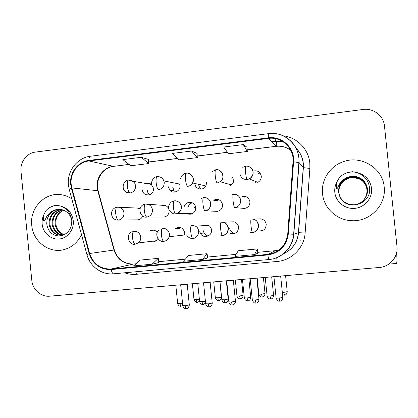 <?xml version="1.0" encoding="UTF-8"?>
<svg xmlns="http://www.w3.org/2000/svg" width="418" height="418" viewBox="0 0 418 418"><rect width="100%" height="100%" fill="white"/><g stroke="black" fill="none" stroke-linecap="round" stroke-linejoin="round"><path stroke-width="0.63" d="M158.892 229.921C153.955 233.902 158.605 242.592 163.736 241.327L163.799 241.322C166.51 240.92 168.318 239.383 169.233 236.713L184.521 235L184.735 232.674C182.99 227.392 179.761 226.107 175.048 228.803L179.275 228.51L180.68 227.564L179.275 228.51M199.736 231.144L200.41 233.385C203.085 239.122 212.422 236.248 211.487 229.952C211.231 227.946 210.259 226.415 208.577 225.349L195.488 226.143L191.569 225.271C190.733 225.71 190.472 227.951 190.786 231.985C191.266 235.893 191.956 238.035 192.85 238.417C190.31 238.678 188.22 237.523 186.569 234.953M208.148 235.998C206.325 235.632 204.951 234.623 204.031 232.978L203.373 230.793M229.691 228.113C229.989 230.297 231.107 231.885 233.051 232.883L234.963 233.411L233.051 232.883L230.156 233.296C235.287 234.54 238.114 232.507 238.641 227.188C238.161 224.262 236.494 222.47 233.646 221.801L231.191 221.906M260.942 230.595L262.227 230.757L258.758 230.95C263.46 231.306 265.947 229.116 266.219 224.377C265.644 221.164 263.748 219.335 260.529 218.891L259.526 218.912M150.532 241.421C152.507 242.184 154.362 241.954 156.097 240.726L157.868 238.506M155.747 240.972L155.339 240.82L155.747 240.972M162.863 217.062L163.919 217.067C167.404 216.362 169.144 214.178 169.133 210.51L168.971 209.59M187.149 213.603L188.56 214.126L192.264 213.718C194.657 212.428 195.786 210.4 195.661 207.631C195.295 201.11 185.289 200.499 184.134 206.894M191.674 213.959L191.094 213.692L191.674 213.959M215.437 211.273L217.344 211.356C220.856 210.583 222.601 208.368 222.585 204.705C221.195 199.888 218.191 198.383 213.582 200.191L216.885 200.619L219.079 199.814L216.885 200.619M242.205 208.248L244.561 208.451C248.151 207.678 249.938 205.442 249.922 201.742C248.888 197.484 246.233 195.781 241.975 196.632L244.582 197.15L246.406 196.826L244.582 197.15M136.952 219.858L137.903 219.842C140.197 219.513 141.791 218.238 142.684 216.012M168.407 186.825L169.792 190.106C173.151 194.506 180.785 191.057 179.959 185.493L179.641 184.061L163.887 180.905C162.931 178.496 161.207 177.091 158.72 176.694M169.792 190.106L174.149 190.78L175.534 191.966L174.149 190.78L172.796 187.577M194.908 183.486L194.929 183.763C195.227 189.411 203.477 191.083 205.949 185.968L206.659 182.415M201.533 189.061C199.882 188.043 198.931 186.559 198.686 184.604L198.665 184.333L198.686 184.604M211.565 172.049L215.751 169.739C215.092 170.032 214.93 172.117 215.26 175.978C215.751 180.059 216.383 182.394 217.161 182.99L220.276 181.767L231.264 184.897C233.082 183.476 233.918 181.605 233.761 179.285M239.895 173.637C240.705 177.634 243.135 179.599 247.19 179.541L249.316 178.925L257.796 182.332C260.257 180.989 261.417 178.914 261.287 176.114C260.158 171.704 257.389 170.053 252.979 171.161M142.282 189.835C142.585 192.076 143.719 193.675 145.689 194.636C150.537 195.697 153.197 193.659 153.662 188.523M149.843 194.778C148.364 193.759 147.512 192.337 147.282 190.514M157.231 232.345C155.423 230.187 153.218 229.534 150.605 230.391L153.976 230.161M168.83 209.125C168.182 207.37 167.001 206.163 165.298 205.504L162.2 205.306M140.061 208.76L137.161 208.049M151.718 184.667L151.405 184.411C149.822 183.256 148.103 182.964 146.243 183.533M195.128 205.687L194.626 207.563M204.491 185.644L204.475 186.114M188.147 207.15C188.748 204.919 190.138 203.477 192.306 202.814C190.138 203.477 188.748 204.919 188.147 207.15M31.742 225.25C32.954 241.672 49.585 254.066 64.602 249.441C72.251 247.132 77.879 242.189 81.494 234.618C77.879 242.189 72.251 247.132 64.602 249.441C49.585 254.066 32.954 241.672 31.742 225.25C29.532 207.971 45.17 191.773 61.503 194.788C45.17 191.773 29.532 207.971 31.742 225.25M322.524 193.68C323.772 208.169 336.887 220.349 351.862 220.694C369.982 221.88 386.514 204.83 384.184 186.982C382.773 168.099 361.215 154.942 343.361 161.682C329.959 166.098 320.93 180.064 322.524 193.68C323.772 208.169 336.887 220.349 351.862 220.694C369.982 221.88 386.514 204.83 384.184 186.982C382.773 168.099 361.215 154.942 343.361 161.682C329.959 166.098 320.93 180.064 322.524 193.68M71.191 184.328C69.853 173.198 78.239 162.064 88.914 160.951L268.471 138.41C281.659 136.373 294.361 148.359 293.013 161.771L287.741 233.991C285.996 245.648 279.349 252.451 267.807 254.39L111.125 269.025C100.456 269.182 93.303 264.009 89.661 253.507L71.849 187.922L71.191 184.328M70.694 184.39L71.373 188.069L89.18 253.642C92.911 264.411 100.247 269.709 111.183 269.553L267.865 254.938C279.694 252.953 286.508 245.988 288.3 234.033L293.577 161.803C294.951 148.05 281.936 135.766 268.413 137.862L88.862 160.423C77.92 161.567 69.331 172.979 70.694 184.39M246.986 147.251L243.313 144.586L223.734 147.026L228.406 153.787L247.315 151.468L246.981 147.22M148.489 159.441L141.315 157.304L122.835 159.608L130.813 165.753L148.703 163.558L148.484 159.415M197.05 153.432L191.575 151.034L172.561 153.406L178.93 159.854L197.322 157.596L197.05 153.401M71.781 198.827C68.615 196.711 65.187 195.368 61.503 194.788C65.187 195.368 68.615 196.711 71.781 198.827M384.466 125.964C383.625 115.749 373.331 107.901 362.991 109.474L35.326 152.11C26.689 153.051 19.902 162.226 20.989 171.38L31.805 280.358C32.541 289.575 41.001 297.125 49.653 296.19L379.361 267.473C389.816 266.788 398.286 256.866 397.001 246.672L384.466 125.964M152.089 264.197L158.887 262.53L158.265 258.361L140.302 260.074L133.525 265.937L152.089 264.197L158.265 258.361M254.541 254.599L257.807 253.235L257.269 248.94L238.281 250.748L234.874 256.438L254.541 254.599L257.269 248.94M202.573 259.468L207.077 253.716L188.612 255.476L183.471 261.255L202.573 259.468L207.657 257.937M191.575 151.034L197.322 157.596M141.315 157.304L148.703 163.558M243.313 144.586L247.315 151.468M207.077 253.716L207.657 257.948M206.617 182.102L206.476 182.368M233.056 177.002L231.818 178.314M230.198 184.594L230.365 185.44M259.939 172.874L258.371 173.815M255.043 181.229L255.361 182.927M59.837 209.35L59.518 209.329C52.966 209.601 48.807 213.081 47.046 219.774L46.712 223.74C48.065 231.901 52.584 235.982 60.265 235.977C67.69 234.273 71.535 229.252 71.807 220.918C71.008 213.671 67.382 208.754 60.929 206.163L57.125 205.29C52.668 205.525 48.911 207.349 45.855 210.761L43.989 214.382L43.336 220.61C45.181 221.78 45.907 216.864 47.72 215.124C51.064 210.881 55.369 208.984 60.631 209.434L61.284 209.538C66.671 210.808 70.151 214.272 71.724 219.936M64.153 234.791C58.854 233.296 55.824 229.55 55.056 223.552C55.072 217.114 57.94 212.673 63.661 210.238M60.777 209.455C53.175 210.975 49.261 215.719 49.042 223.687C50.385 231.724 54.81 235.585 62.308 235.266L64.492 234.665C59.413 233.056 56.514 229.346 55.793 223.536L55.975 220.296C56.843 215.448 59.445 212.109 63.776 210.285M62.726 235.188C56.582 234.232 53.034 230.37 52.083 223.62C52.187 216.425 55.568 211.801 62.235 209.758M63.087 235.109C57.151 234.002 53.734 230.166 52.83 223.604C52.908 216.597 56.164 212.015 62.595 209.862M61.634 235.355C54.862 234.895 50.918 231.002 49.81 223.672C49.993 215.897 53.776 211.179 61.143 209.512M47.046 219.774C48.953 213.264 53.17 209.784 59.696 209.34M45.855 210.761C48.859 207.459 52.689 205.64 57.334 205.311M355.744 176.485L349.819 176.673C343.998 178.319 340.356 182.018 338.888 187.755L338.643 192.05L339.735 196.329C345.644 211.701 371.194 204.951 369.611 188.586C368.843 180.696 364.663 175.372 357.071 172.618L352.583 171.714L348.382 172.347C344.824 173.318 341.783 175.126 339.254 177.786L337.028 181.736L336.161 188.68C337.932 189.406 338.669 184.296 340.733 182.321C344.631 177.676 349.636 175.732 355.744 176.485C362.422 178.052 366.34 182.222 367.495 188.993C368.383 196.773 361.863 204.486 353.811 204.763C345.352 204.517 340.315 200.347 338.711 192.264C338.58 184.521 342.264 179.468 349.761 177.096C357.96 174.97 366.544 181.187 367.234 189.312C367.584 193.942 366.022 197.918 362.531 201.23M339.024 194.088L338.773 192.541C338.643 184.881 342.285 179.886 349.699 177.546C357.808 175.44 366.293 181.59 366.978 189.62C367.328 194.145 365.813 198.043 362.432 201.319M339.055 194.213L338.836 192.813C338.705 185.237 342.311 180.294 349.641 177.979L354.689 177.728L349.636 178.005C343.742 179.709 340.179 183.497 338.951 189.38L339.061 194.245M339.029 194.119L338.789 192.609C338.658 184.975 342.29 179.991 349.683 177.655C357.771 175.56 366.236 181.689 366.915 189.699C367.265 194.198 365.76 198.075 362.406 201.34M338.998 193.994L338.726 192.332C338.596 184.61 342.269 179.573 349.746 177.211C357.918 175.09 366.481 181.287 367.166 189.391C367.521 193.994 365.969 197.949 362.505 201.251M338.888 187.755C340.43 181.961 344.066 178.293 349.803 176.757C358.074 174.609 366.732 180.879 367.427 189.072C367.783 193.79 366.178 197.819 362.61 201.162M354.689 177.728L360.462 179.411M339.254 177.786C341.705 175.184 344.751 173.386 348.377 172.394L353.137 171.767M396.661 252.618C397.053 259.453 396.995 263.058 396.478 263.444L396.421 263.45M300.228 240.198L301.577 240.068M88.914 160.951L113.335 166.317C103.612 167.31 95.962 177.373 97.175 187.447L97.775 190.702L113.983 250.032C117.296 259.526 123.806 264.197 133.52 264.04L135.986 263.805L133.52 264.04L111.125 269.025M275.765 138.708L275.687 141.305M282.725 141.483L275.556 141.321L271.731 141.796M283.117 135.808C296.895 137.266 308.562 149.059 309.806 162.989L309.884 168.438L305.13 233.009C304.278 247.717 291.738 260.372 277.202 261.454L136.383 274.297C132.354 274.647 128.43 274.151 124.606 272.797M293.577 161.803L299.063 162.612L303.238 167.634L303.175 163.239C302.507 157.414 300.134 152.429 296.054 148.28M282.667 141.451L275.556 141.321M86.876 254.447L69.278 189.6C68.651 189.354 69.351 188.847 71.373 188.069M113.696 273.8L113.597 273.811C112.594 273.685 111.789 272.264 111.183 269.553M267.865 254.938C268.272 257.801 268.664 259.327 269.03 259.521L269.067 259.515M288.3 234.033L293.817 234.252C293.081 246.563 283.185 257.383 271.125 259.244M268.413 137.862C268.231 135.108 268.278 133.703 268.56 133.635C284.773 131.074 300.485 145.877 298.891 162.518L293.64 234.273C292.872 247.315 281.836 258.549 269.03 259.521L113.597 273.811C101.746 275.075 89.943 266.496 86.913 254.588L89.18 253.642M281.758 135.239C293.483 140.485 299.251 149.613 299.063 162.612L293.817 234.252L298.462 232.674L303.238 167.634L309.884 168.438M268.513 133.645L90.471 156.227C89.473 156.379 88.94 157.779 88.862 160.423M283.587 253.679C292.401 249.447 297.36 242.445 298.462 232.674L305.13 233.009M135.944 271.757L136.383 274.297M276.679 257.687L277.202 261.454M267.807 254.39L275.457 250.664L279.114 249.969M290.834 150.433C286.476 147.084 281.554 145.704 276.068 146.29L247.19 149.848M268.471 138.41L276.152 146.347L247.195 149.91M227.366 152.283L197.218 155.998M177.514 158.422L148.62 161.975M129.037 164.389L113.837 166.322M71.849 187.922L98.146 190.765L114.323 249.99L89.661 253.507M158.756 261.663L185.336 259.155L158.756 261.658M207.537 257.065L236.113 254.374L207.537 257.06M275.478 250.659L257.692 252.331L275.546 250.654M114.375 250.183L114.323 249.99C117.641 259.447 124.057 264.124 133.577 264.03M98.303 191.345L98.146 190.765C94.964 179.912 102.891 167.367 113.607 166.348L129.11 164.441M276.413 141.268L276.282 146.263M130.019 192.996L126.894 192.51C120.677 190.3 122.944 179.907 128.613 180.069C127.506 180.414 127.088 182.473 127.354 186.25C127.882 190.221 128.765 192.468 130.019 192.996C133.739 192.17 135.594 189.777 135.578 185.811L134.972 183.627L133.676 181.799L130.024 180.069M197.348 302.303L197.265 302.324C196.878 302.193 196.58 301.279 196.376 299.575L193.983 299.476L192.395 283.754M199.36 299.168L196.376 299.575M181.109 306.248L181.02 306.274C180.576 306.143 180.247 305.203 180.038 303.452L177.64 303.337L175.811 285.201M137.903 219.842L118.43 220.103C110.033 220.573 109.004 208.363 117.134 207.224C115.922 207.61 115.446 209.747 115.708 213.629C116.235 217.569 117.155 219.727 118.466 220.098C122.16 219.309 124 216.937 123.984 212.987C123.446 209.752 121.638 207.835 118.555 207.234L117.176 207.224M182.535 303.144L180.038 303.452M186.391 308.651L186.292 308.677C185.848 308.541 185.514 307.564 185.294 305.751L182.786 305.615L180.675 284.778M133.864 231.253C132.715 231.718 132.276 233.939 132.548 237.91C133.049 241.75 133.901 243.846 135.098 244.19L138.248 242.962C140.072 241.463 140.903 239.504 140.735 237.084C139.962 233.197 137.674 231.253 133.864 231.253M189.307 304.915L185.294 305.751M157.178 176.683C156.217 177.013 155.883 179.076 156.17 182.885C156.682 186.888 157.487 189.166 158.589 189.715C162.372 188.884 164.253 186.465 164.243 182.467L163.887 180.905C162.325 177.786 160.089 176.38 157.178 176.683C152.904 176.647 149.425 183.606 153.155 187.53M218.719 300.558L218.651 300.579C218.311 300.438 218.039 299.518 217.835 297.804L215.338 297.705L213.734 281.899M221.456 297.083L217.835 297.804M205.949 185.968L192.604 182.969C195.405 178.225 190.399 172.185 186.219 173.24C185.409 173.554 185.158 175.628 185.467 179.458C185.968 183.502 186.689 185.811 187.63 186.381C189.819 186.067 191.475 184.928 192.604 182.969L193.382 179.066C192.85 175.853 191.026 173.919 187.917 173.271M240.35 298.786L239.561 296.012L236.949 295.913L235.329 280.018M243.109 295.301L239.561 296.012M262.248 296.999L261.553 294.199L258.815 294.094L257.185 278.116M215.751 169.739C221.341 168.208 225.986 178.094 220.276 181.767C222.266 180.205 223.175 178.152 223.008 175.612C222.496 172.446 220.704 170.507 217.637 169.797M265.028 293.504L261.553 294.199M242.774 167.362L245.774 166.176C245.282 166.458 245.209 168.543 245.559 172.441C246.035 176.553 246.578 178.925 247.19 179.541M284.412 295.186L283.817 292.36L282.333 292.443M245.774 166.176C248.276 165.873 250.398 166.96 252.143 169.426C253.339 171.417 254.154 175.497 249.316 178.925C252.012 177.446 253.287 175.173 253.141 172.096C252.65 169.008 250.904 167.069 247.911 166.28M287.223 291.68L283.817 292.36M203.085 304.471L203.007 304.497C202.615 304.356 202.312 303.405 202.103 301.65L199.6 301.53L197.751 283.289M165.298 205.504L145.49 204.073C144.424 204.449 144.032 206.591 144.314 210.5C144.832 214.476 145.673 216.66 146.833 217.052C150.59 216.252 152.46 213.859 152.445 209.878C152.063 207.218 150.668 205.39 148.259 204.402L145.527 204.073M146.138 217.088L146.833 217.052M205.405 301.174L202.103 301.65M225.339 302.669L225.265 302.695C224.931 302.548 224.659 301.592 224.45 299.821L221.827 299.696L219.962 281.356M175.67 213.959L173.632 213.838C164.185 209.46 169.969 200.901 174.316 200.87C173.402 201.23 173.099 203.378 173.402 207.323C173.909 211.336 174.661 213.546 175.67 213.959L177.671 213.394C180.283 211.978 181.516 209.752 181.375 206.717C180.586 202.787 178.24 200.839 174.348 200.875M228.181 299.058L224.45 299.821M247.869 300.845L247.085 297.966L244.331 297.846L242.45 279.396M217.344 211.356L205.06 210.803C212.145 210.871 212.981 196.8 203.623 197.615C202.866 197.96 202.652 200.117 202.976 204.089C203.472 208.138 204.141 210.374 204.987 210.808L205.06 210.803C208.901 209.951 210.808 207.516 210.792 203.503C209.988 199.543 207.605 197.578 203.644 197.62M250.732 297.219L247.085 297.966M209.293 306.817L209.209 306.843C208.822 306.697 208.519 305.715 208.3 303.886L205.666 303.745L203.54 282.787M162.482 228.285C161.484 228.74 161.134 230.971 161.426 234.968C161.918 238.845 162.686 240.967 163.736 241.327C166.259 241.081 168.093 239.545 169.233 236.713L169.462 234.158C168.679 230.24 166.348 228.28 162.482 228.285M212.229 303.066L208.3 303.886M232.497 304.957L232.429 304.983C232.094 304.832 231.823 303.834 231.609 302L228.845 301.853L226.702 280.771M192.902 238.417L192.85 238.417C198.163 238.657 201.142 229.08 195.488 226.143C197.327 227.308 198.388 228.991 198.665 231.185C198.681 235.219 196.758 237.628 192.902 238.417L192.63 238.438M235.454 301.195L231.609 302M256.009 303.071L255.231 300.087L252.326 299.936L250.163 278.728M222.193 235.48L222.496 235.459C226.415 234.665 228.369 232.23 228.359 228.165C227.831 224.957 226.007 222.987 222.888 222.261L221.148 222.204C220.474 222.632 220.307 224.879 220.641 228.944C221.112 232.889 221.718 235.062 222.454 235.459L219.074 234.864M222.496 235.459L222.454 235.459C229.273 235.721 230.318 222.883 222.888 222.261L233.646 221.801M258.988 299.298L255.231 300.087M279.83 301.159L279.161 298.144L276.11 297.992L273.926 276.659M251.223 219.084C250.722 219.497 250.648 221.754 251.009 225.851C251.469 229.832 251.986 232.032 252.556 232.455L250.377 232.303L252.556 232.455C260.168 232.471 259.959 218.797 252.315 219.063L251.223 219.084M282.84 297.376L279.161 298.144M252.587 232.455C256.574 231.645 258.564 229.195 258.554 225.093C257.922 221.561 255.842 219.549 252.315 219.063L260.529 218.891M43.989 214.382C42.453 217.428 41.842 220.673 42.155 224.121C42.97 232.941 50.965 239.922 59.288 239.002C67.622 238.213 74.211 229.644 73.26 220.741C72.074 213.065 67.962 208.206 60.929 206.163M337.028 181.736C335.199 185.064 334.457 188.602 334.813 192.343C335.727 201.92 345.122 209.434 354.955 208.352C364.804 207.412 372.637 198.027 371.56 188.351C370.202 180.017 365.369 174.771 357.071 172.618M270.686 298.995L270.002 296.096L267.118 295.965L265.221 277.416M244.561 208.451L234.832 207.605C243.386 206.257 241.839 193.602 233.422 194.302C232.831 194.631 232.706 196.794 233.051 200.802C233.537 204.883 234.117 207.156 234.796 207.61L234.832 207.605C238.762 206.758 240.716 204.303 240.7 200.238C239.89 196.241 237.466 194.266 233.437 194.307M273.576 295.359L270.002 296.096M204.031 232.978L200.41 233.385M190.864 214.168L188.56 214.126M148.996 195.013L145.689 194.636M295.965 148.097C300.197 152.288 302.648 157.356 303.316 163.307L303.363 167.707L298.598 232.659C297.48 242.508 292.454 249.53 283.514 253.731M68.442 185.153L69.163 189.171M68.416 184.887C66.88 171.265 77.131 157.738 90.293 156.248M275.608 141.352L271.768 141.833M275.525 250.654L276.507 250.539M227.408 152.345L197.223 156.06M177.572 158.474L148.625 162.038M290.745 150.255C286.398 147.073 281.533 145.767 276.152 146.347M193.994 299.586C195.483 301.974 196.397 302.883 196.732 302.324L197.265 302.324C197.98 301.812 196.862 303.322 199.543 300.986M151.405 184.411L133.117 181.307L128.613 180.069M177.655 303.452C178.523 306.394 180.748 306.352 180.451 306.269L182.776 305.553M138.024 208.086L117.134 207.224M182.797 305.746C183.721 308.808 186.005 308.756 185.681 308.672L186.747 308.609C186.407 308.521 188.429 309.158 189.323 305.046L187.212 284.209M132.26 231.645C125.259 233.725 128.598 245.742 135.098 244.19L138.248 242.962L156.097 240.726M215.348 297.809C216.205 300.699 218.405 300.657 218.102 300.573L219.21 300.479C218.896 300.662 221.232 300.176 221.467 297.188L219.858 281.366M180.602 178.951C181.407 175.586 183.241 173.684 186.114 173.251M236.959 296.017C237.821 298.922 240.031 298.891 239.728 298.802L240.846 298.713C240.528 298.896 242.884 298.415 243.119 295.411L241.494 279.48M258.826 294.204C259.698 297.125 261.929 297.104 261.621 297.01L262.75 296.926C262.426 297.109 264.803 296.634 265.038 293.608L263.403 277.573M282.578 294.81L284.919 295.113C284.595 295.296 286.994 294.826 287.234 291.785L285.578 275.64M199.611 301.644C200.488 304.607 202.725 304.576 202.427 304.487L203.007 304.497C203.775 303.834 202.558 305.824 205.567 302.768M145.37 204.089C136.32 205.473 140.014 218.583 146.76 217.062L163.919 217.067M221.838 299.816C222.721 302.799 224.973 302.773 224.675 302.684L225.861 302.585C225.548 302.773 227.951 302.261 228.191 299.178L226.321 280.802M192.264 213.718L177.671 213.394C186.026 206.983 178.533 199.945 174.316 200.87M244.342 297.966C245.235 300.965 247.498 300.95 247.2 300.855L248.396 300.761C248.083 300.95 250.502 300.443 250.748 297.339L248.856 278.837M200.948 198.555L203.535 197.625M205.682 303.876C206.602 306.964 208.916 306.922 208.608 306.833L209.82 306.734C209.496 306.927 211.989 306.394 212.239 303.202L210.113 282.213M228.86 301.984C229.79 305.093 232.115 305.062 231.807 304.973L233.03 304.874C232.701 305.072 235.214 304.544 235.465 301.326L233.317 280.191M252.336 300.072C254.039 303.98 255.753 302.909 255.487 303.102L256.574 302.982C256.224 303.181 258.742 302.669 259.003 299.429L256.83 278.148M276.126 298.128C277.839 302.068 279.569 300.997 279.308 301.19L280.4 301.075C280.081 301.268 282.605 300.735 282.85 297.506L280.656 276.068M59.518 209.329L59.884 209.35M339.735 196.329L338.58 192.045C338.47 184.171 342.217 179.045 349.819 176.673L349.803 176.757M396.478 263.444L388.818 264.113M267.128 296.085C268.042 299.131 270.357 299.1 270.038 299.011L271.219 298.917C270.901 299.105 273.346 298.604 273.591 295.479L271.684 276.852M232 194.636L233.354 194.313"/></g></svg>
